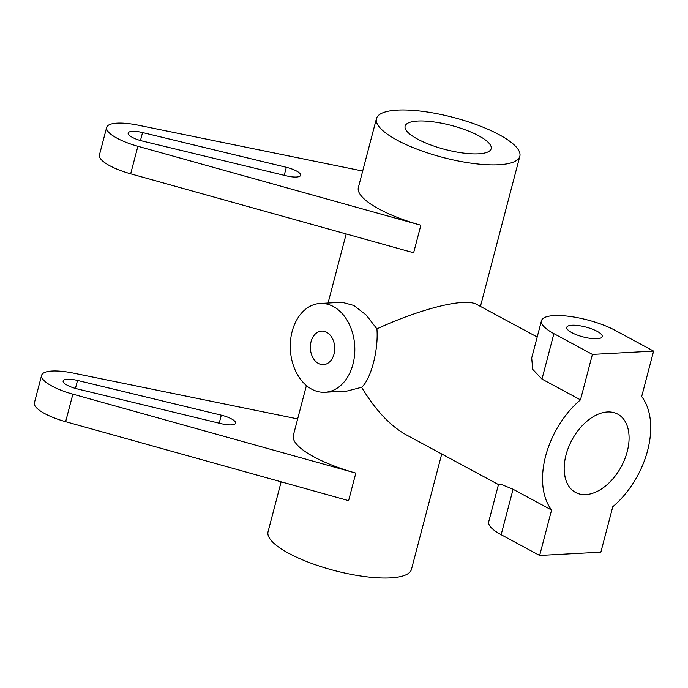 <?xml version="1.0" encoding="UTF-8"?>
<svg xmlns="http://www.w3.org/2000/svg" width="688" height="688" viewBox="0 0 688 688"><rect width="100%" height="100%" fill="white"/><g stroke="black" fill="none" stroke-linecap="round" stroke-linejoin="round"><path stroke-width="1.03" d="M306.409 385.547L293.346 435.358A74.123 20.683 14.7 0 0 355.825 473.095L72.868 394.155A37.066 10.337 -165.3 0 1 41.624 375.287A37.066 10.337 -165.3 0 1 52.142 371.03A37.066 10.337 -165.3 0 1 73.1 373.051L297.655 418.915M286.337 167.304A14.826 4.137 -165.3 0 1 300.63 175.32A14.826 4.137 -165.3 0 1 296.425 177.022A14.826 4.137 -165.3 0 1 286.242 175.81L142.459 141.066A14.826 4.137 -165.3 0 1 128.166 133.051A14.826 4.137 -165.3 0 1 132.371 131.348A14.826 4.137 -165.3 0 1 142.554 132.56L286.337 167.304L284.23 175.32M67.338 379.226A14.826 4.137 -165.3 0 1 77.52 380.438L221.304 415.174A14.826 4.137 -165.3 0 1 235.597 423.189A14.826 4.137 -165.3 0 1 231.392 424.892A14.826 4.137 -165.3 0 1 221.209 423.679L77.426 388.944A14.826 4.137 -165.3 0 1 63.133 380.928A14.826 4.137 -165.3 0 1 67.338 379.226M106.657 127.409L99.425 154.955A37.066 10.337 -165.3 0 0 130.668 173.823L413.626 252.763L420.858 225.225L137.892 146.277A37.066 10.337 -165.3 0 1 106.657 127.409A37.066 10.337 -165.3 0 1 117.166 123.152A37.066 10.337 -165.3 0 1 138.125 125.182L362.688 171.045M333.379 306.547A44.479 32.233 -93.1 0 0 320.144 303.451A44.479 32.233 -93.1 0 0 290.56 340.371A44.479 32.233 -93.1 0 0 311.707 389.167A44.479 32.233 -93.1 0 0 324.942 392.272A44.479 32.233 -93.1 0 0 354.535 355.343A44.479 32.233 -93.1 0 0 333.379 306.547M320.144 303.451L342.074 302.264L353.787 305.446L366.154 314.984L376.921 328.873C378.641 349.9 370.858 379.57 361.596 387.301C375.373 410.039 390.191 425.846 406.058 434.747L498.482 484.576M592.402 354.406L553.892 333.646A44.479 12.41 -165.3 0 1 541.473 320.703A44.479 12.41 -165.3 0 1 554.089 315.594A44.479 12.41 -165.3 0 1 615.089 330.335L653.6 351.104L592.402 354.406L580.474 399.848A74.123 46.698 118.3 0 0 551.578 510.014L539.65 555.457L600.856 552.154L612.776 506.712A74.123 46.698 118.3 0 0 641.68 396.546L653.6 351.104M537.19 337.017L476.414 304.251C473.55 302.729 468.975 302.135 462.68 302.462C443.519 303.382 408.741 314.098 376.921 328.873M417.736 121.045A44.479 12.41 -165.3 0 1 466.154 130.152A44.479 12.41 -165.3 0 1 491.155 148.728A44.479 12.41 -165.3 0 1 478.538 153.828A44.479 12.41 -165.3 0 1 430.12 144.729A44.479 12.41 -165.3 0 1 405.112 126.153A44.479 12.41 -165.3 0 1 417.736 121.045M326.637 332.252A16.804 12.178 -93.1 0 0 321.64 331.083A16.804 12.178 -93.1 0 0 310.46 345.032A16.804 12.178 -93.1 0 0 318.449 363.47A16.804 12.178 -93.1 0 0 323.455 364.64A16.804 12.178 -93.1 0 0 334.626 350.691A16.804 12.178 -93.1 0 0 326.637 332.252M597.012 338.745A18.318 5.108 14.7 0 0 602.215 336.638A18.318 5.108 14.7 0 0 591.912 328.984A18.318 5.108 14.7 0 0 571.969 325.235A18.318 5.108 14.7 0 0 566.766 327.342A18.318 5.108 14.7 0 0 577.069 334.996A18.318 5.108 14.7 0 0 597.012 338.745M397.466 110.114A74.123 20.683 -165.3 0 1 478.16 125.293A74.123 20.683 -165.3 0 1 519.836 156.245A74.123 20.683 -165.3 0 1 498.809 164.759A74.123 20.683 -165.3 0 1 418.115 149.588A74.123 20.683 -165.3 0 1 376.439 118.628A74.123 20.683 -165.3 0 1 397.466 110.114M441.73 453.977L411.458 569.372A74.123 20.683 -165.3 0 1 390.423 577.886A74.123 20.683 -165.3 0 1 309.729 562.707A74.123 20.683 -165.3 0 1 268.053 531.755L281.151 481.824M564.323 472.372L565.166 477.618M585.789 494.595A44.479 28.019 118.3 0 0 624.73 459.206A44.479 28.019 118.3 0 0 617.738 414.133A44.479 28.019 118.3 0 0 607.461 411.966A44.479 28.019 118.3 0 0 568.52 447.355A44.479 28.019 118.3 0 0 575.521 492.427A44.479 28.019 118.3 0 0 585.789 494.595M355.825 473.095L348.601 500.64L65.644 421.692A37.066 10.337 -165.3 0 1 34.4 402.824L41.624 375.287M420.858 225.225A74.123 20.683 -165.3 0 1 358.371 187.48L376.439 118.628M361.596 387.301L346.872 391.085L324.942 392.272M551.578 510.014L513.067 489.254L501.148 534.696L539.65 555.457M501.148 534.696A44.479 12.41 -165.3 0 1 488.721 521.753L498.49 484.524L502.403 484.877L513.067 489.254M553.892 333.646L541.972 379.088L580.474 399.848M541.972 379.088L532.71 369.344L531.704 357.932L541.473 320.703M77.52 380.438L75.431 388.419M140.455 140.541L142.554 132.56M221.304 415.174L219.205 423.197M72.868 394.155L65.644 421.692M130.668 173.823L137.892 146.277M519.836 156.245L480.439 306.418M346.184 233.946L328.064 303.021"/></g></svg>
